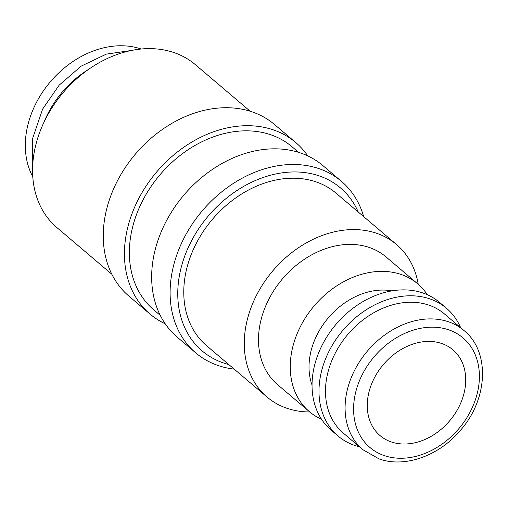 <?xml version="1.0" encoding="UTF-8"?>
<svg xmlns="http://www.w3.org/2000/svg" width="508" height="508" viewBox="0 0 508 508"><rect width="100%" height="100%" fill="white"/><g stroke="black" fill="none" stroke-linecap="round" stroke-linejoin="round"><path stroke-width="0.76" d="M363.69 216.643A112.528 86.951 130.3 0 0 341.42 181.324A112.528 86.951 130.3 0 0 184.175 237.808A112.528 86.951 130.3 0 0 195.739 352.876A112.528 86.951 130.3 0 0 234.194 369.132M358.267 212.039A106.902 82.607 130.3 0 0 278.949 173.355A106.902 82.607 130.3 0 0 191.122 241.586A106.902 82.607 130.3 0 0 228.771 364.522M341.42 181.324L322.967 165.659A112.528 86.951 130.3 0 0 165.729 222.142A112.528 86.951 130.3 0 0 177.286 337.204L195.739 352.876M298.628 152.368L292.1 146.825A106.902 82.607 130.3 0 0 142.723 200.489A106.902 82.607 130.3 0 0 153.702 309.797L160.23 315.341M307.804 155.924A112.528 86.951 130.3 0 0 295.745 142.538L274.568 124.555A112.528 86.951 130.3 0 0 117.329 181.039A112.528 86.951 130.3 0 0 128.886 296.107L150.063 314.084A112.528 86.951 130.3 0 0 165.227 323.818M295.745 142.538A112.528 86.951 130.3 0 0 138.5 199.022A112.528 86.951 130.3 0 0 150.063 314.084M250.234 111.271L195.307 64.624A106.902 82.607 130.3 0 0 45.93 118.288A106.902 82.607 130.3 0 0 56.909 227.597L111.836 274.244M312.026 384.981A67.52 52.172 -49.7 0 1 317.456 334.042A67.52 52.172 -49.7 0 1 391.941 290.881M321.558 419.284A83.776 64.732 -49.7 0 1 309.328 411.613A83.776 64.732 -49.7 0 1 300.723 325.952A83.776 64.732 -49.7 0 1 417.779 283.902A83.776 64.732 -49.7 0 1 427.336 294.729M359.486 446.824A83.776 64.732 -49.7 0 1 338.068 436.016L331.114 430.111A83.776 64.732 -49.7 0 1 322.51 344.456A83.776 64.732 -49.7 0 1 439.566 302.406L446.519 308.312A83.776 64.732 -49.7 0 1 460.654 327.698M338.068 436.016A83.776 64.732 -49.7 0 1 329.463 350.361A83.776 64.732 -49.7 0 1 446.519 308.312M335.255 353.155A78.149 60.382 -49.7 0 1 444.449 313.931L464.052 330.581A78.149 60.382 -49.7 0 0 448.71 321.869A78.149 60.382 -49.7 0 0 354.857 369.805A78.149 60.382 -49.7 0 0 362.883 449.713L343.281 433.064A78.149 60.382 -49.7 0 1 335.255 353.155M309.328 411.613L277.571 384.645A83.776 64.732 -49.7 0 1 268.967 298.983A83.776 64.732 -49.7 0 1 386.023 256.934L417.779 283.902M88.703 69.304A87.522 67.627 130.3 0 0 48.254 112.96A87.522 67.627 130.3 0 0 44.253 121.647M267.049 397.034L206.553 345.656A100.025 77.292 -49.7 0 1 196.279 243.376A100.025 77.292 -49.7 0 1 336.048 193.167L396.545 244.545A100.025 77.292 130.3 0 0 256.775 294.754A100.025 77.292 130.3 0 0 267.049 397.034A100.025 77.292 130.3 0 0 309.766 411.982M418.217 284.277A100.025 77.292 130.3 0 0 396.545 244.545M374.294 378.066A56.267 43.478 -49.7 0 1 452.914 349.828A56.267 43.478 -49.7 0 1 458.692 407.359A56.267 43.478 -49.7 0 1 380.073 435.604A56.267 43.478 -49.7 0 1 374.294 378.066M32.766 176.765A87.522 67.627 -49.7 0 1 36.265 102.781A87.522 67.627 -49.7 0 1 141.23 49.035M384.073 455.53A71.895 55.55 -49.7 0 1 362.572 374.002A71.895 55.55 -49.7 0 1 448.913 329.895A71.895 55.55 -49.7 0 1 470.414 411.429A71.895 55.55 -49.7 0 1 384.073 455.53M32.595 167.469L32.595 138.551L42.621 109.093L59.207 85.115L81.178 66.142L106.299 54.134L132.036 50.375M464.052 330.581C490.29 351.631 488.004 399.18 460.559 430.174C439.299 455.771 404.73 468.262 378.993 458.87L362.883 449.713"/></g></svg>
